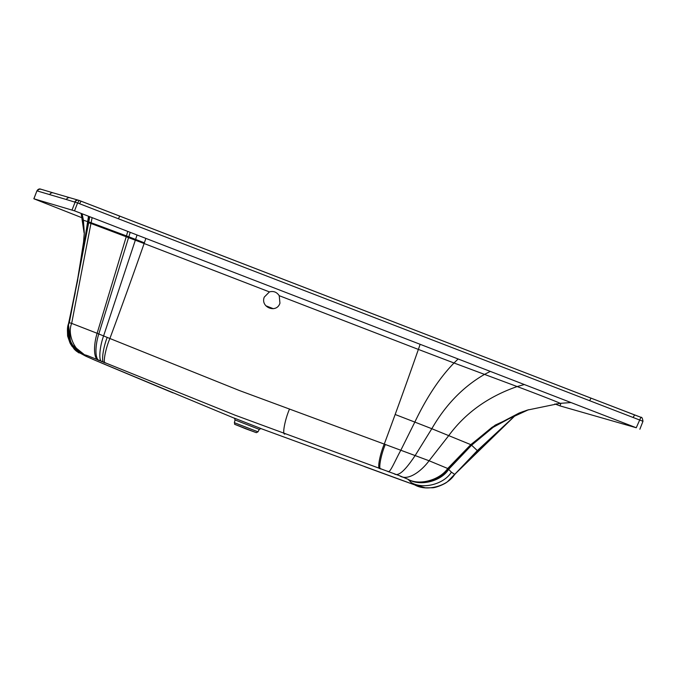 <?xml version="1.0" encoding="UTF-8"?>
<svg xmlns="http://www.w3.org/2000/svg" width="677" height="677" viewBox="0 0 677 677"><rect width="100%" height="100%" fill="white"/><g stroke="black" fill="none" stroke-linecap="round" stroke-linejoin="round"><path stroke-width="1.02" d="M260.78 428.524L413.317 484.393L414.671 484.834L411.261 482.599L408.053 479.308L399.675 475.77L235.004 415.153L87.257 355.543L85.607 355.061L85.319 355.95L95.525 360.452L234.555 418.301M408.316 479.494L408.333 479.502C420.383 486.661 441.446 481.195 448.733 469.212L448.741 469.22C441.455 481.212 420.383 486.661 408.333 479.502M85.607 355.061C73.463 353.106 63.579 333.71 68.961 322.65L68.995 322.616C63.621 333.702 73.548 353.081 85.717 355.053M99.561 360.359C93.155 360.604 93.502 344.542 97.133 333.287L71.669 323.394L90.946 223.461L144.116 243.517A118.365 22.231 111.1 0 0 144.362 242.815A123.392 23.213 111.1 0 0 145.877 238.397M85.945 355.112C73.801 353.089 63.976 333.753 69.291 322.65L88.653 222.809L90.946 223.461L91.116 222.733L126.481 235.909L97.133 333.287L109.886 338.5A987.142 185.684 111.1 0 0 144.116 243.517L269.429 291.905C273.516 290.805 276.775 292.066 279.22 295.68L279.948 303.152C276.665 313.781 260.18 307.417 264.267 297.101L269.429 291.905M591.249 398.237L81.088 201.204L79.497 203.709L77.593 202.956L74.521 210.843L33.85 198.767L82.315 217.892M120.066 216.293A2.962 0.559 111.1 0 0 120.041 216.268A2.962 0.559 111.1 0 0 118.467 218.789L79.497 203.709M641.246 417.447L640.882 417.294C641.821 416.922 642.515 418.251 642.972 421.289L118.467 218.789M554.895 403.941L559.955 405.87L636.253 427.754L74.521 210.843M636.253 427.754L640.891 417.303L591.309 398.254A2.962 0.559 111.1 0 0 591.283 398.237L79.209 200.451L69.951 197.76A2.962 2.911 106.3 0 0 66.414 199.537L36.93 190.855L33.909 198.776M78.464 200.214L79.226 200.468L77.593 202.956L66.414 199.537M41.289 189.348C39.562 188.841 38.276 189.391 37.43 191.016M640.882 417.294L634.637 414.95L633.071 417.464M279.22 295.68L418.378 349.417A987.142 185.684 -68.9 0 1 395.156 414.493A987.142 185.684 -68.9 0 1 384.265 444.095L429.083 460.758L447.725 468.492L470.786 444.645L471.598 445.204L493.152 427.314L519.868 412.784M407.622 479.079C419.283 486.069 440.008 479.841 447.725 468.492L451.407 472.148C444.171 484.021 423.227 489.725 411.261 482.599M414.544 484.774C426.485 491.925 447.455 486.264 454.69 474.391L451.407 472.148M454.69 474.391L514.672 416.059L477.327 450.603L454.69 474.391M454.377 474.374L454.885 474.509M75.215 292.845L67.548 328.87L71.83 346.133L85.243 355.89L70.62 344.136L68.225 325.112L77.779 279.804M69.376 319.84L77.373 280.794L83.635 242.324L84.303 232.88L83.398 220.228L82.112 213.771M67.573 328.675L77.373 280.794M88.518 216.251L82.069 256.608M78.659 200.299C76.933 199.774 75.638 200.324 74.783 201.958M102.608 361.603C98.106 362.66 99.553 346.929 103.598 335.919L137.059 234.987M257.996 431.816L234.36 422.676C235.867 425.418 230.273 422.346 245.497 428.702L256.363 432.679L257.996 431.816L259.283 429.396L235.071 419.952L234.445 418.2M260.967 428.541L234.115 418.022M234.377 422.609L235.071 419.952M255.855 432.51L235.376 424.555L255.855 432.51M82.095 256.439L68.995 322.616L71.669 323.394C66.795 334.616 75.384 353.538 87.257 355.543M82.112 256.346L88.112 222.699L88.653 222.809L89.719 216.708M100.348 360.68C94.425 361.129 95.102 345.168 98.808 333.956L130.196 232.338M104.309 362.305C100.941 363.837 102.887 348.249 107.211 337.4M105.578 362.83C102.591 364.522 105.29 349.205 109.886 338.5L239.438 390.553L384.265 444.095C379.653 454.851 377.004 470.117 379.992 468.425M420.138 344.297A123.392 23.213 -68.9 0 1 418.378 349.417L454.013 362.99L458.126 358.971M78.989 200.375C77.271 199.867 75.985 200.417 75.147 202.042L72.067 209.929M40.832 189.196C39.114 188.697 37.836 189.255 36.99 190.872M556.655 403.712L556.342 404.507M559.955 405.87L560.979 403.247M634.637 414.95L591.283 398.237A2.962 0.559 111.1 0 0 589.718 400.759M395.156 414.493L414.832 422.093C426.595 397.467 439.652 377.766 454.013 362.99L484.52 374.389L490.309 371.394M387.828 471.268C389.47 474.602 394.996 460.8 400.886 450.12L414.832 422.093L431.816 428.719C445.517 404.914 463.085 386.804 484.52 374.389L517.16 386.559L524.337 384.536M381.066 468.806C378.079 470.507 380.719 455.24 385.331 444.484M284.958 433.974C282.004 435.556 284.738 420.197 289.35 409.45M393.896 473.545C399.049 478.131 408.214 465.903 415.221 455.435L431.816 428.719L470.786 444.645L495.234 425.097L528.551 409.712M399.675 475.77C407.766 481.415 421.416 471.192 429.083 460.758L448.843 435.472C465.437 412.945 488.21 396.637 517.16 386.559C541.862 395.8 563.569 404.389 559.761 403.28M407.706 479.121C419.393 486.12 440.185 479.968 447.869 468.569L470.904 444.713L492.137 427.221L519.039 413.088L523.414 411.438M408.053 479.308C419.926 486.382 440.913 480.543 448.419 468.899L471.302 444.95L492.797 427.136L519.928 412.742M448.741 469.22L471.598 445.204L477.327 450.603M414.671 484.834L425.376 487.812L432.375 487.778C435.793 487.829 445.627 483.835 447.742 481.423L454.868 474.492M414.476 484.783L425.376 487.812M413.317 484.393L418.014 486.035M401.876 480.281L415.238 485.087M398.728 479.13L402.248 480.416M273.288 308.695L265.833 305.759M104.817 364.378L172.931 392.846M103.589 363.862L104.546 364.277M101.652 363.05L103.302 363.752M99.096 361.967L101.228 362.88M95.525 360.452L98.47 361.713M85.319 355.95L94.577 360.062M70.814 344.517L76.019 350.847L85.26 355.899M68.436 324.495L68.741 323.09L68.436 324.495L70.704 343.637L85.412 355.518M85.607 355.07C73.454 353.106 63.57 333.719 68.952 322.658L68.961 322.65M87.731 222.615L89.017 216.437M83.398 220.228L91.116 222.733L92.14 217.647M81.028 259.926L83.508 242.324L78.202 276.36L83.593 242.315L84.574 242.078M83.525 242.315L84.303 232.88M81.401 213.5L84.227 232.829L81.79 213.653M500.946 428.71L514.935 415.839L476.159 452.388L447.844 481.339M33.85 198.767L36.93 190.855C38.149 189.145 39.41 188.578 40.713 189.154L53.255 192.886A2.962 2.911 106.3 0 0 49.717 194.663M144.362 242.815L126.481 235.909L127.741 231.39M260.924 428.533L259.283 429.396M81.062 201.196L79.209 200.451M642.972 421.297L639.875 429.226M364.556 466.622L398.973 479.223M76.019 350.847L79.048 352.962M76.323 351.084L74.385 349.324L70.069 343.146L67.615 336.071L67.412 330.029M68.225 325.104L68.58 323.454M519.039 413.088L527.391 410.084L560.057 403.34L571.033 402.57M521.104 412.276L514.706 416.025M84.066 232.761L81.147 213.399M53.255 192.886L69.951 197.76"/></g></svg>
